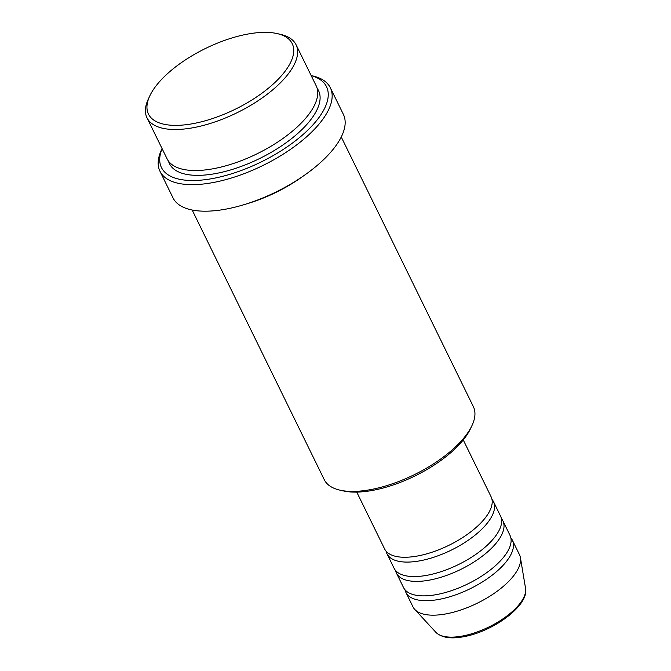 <?xml version="1.0" encoding="UTF-8"?>
<svg xmlns="http://www.w3.org/2000/svg" width="671" height="671" viewBox="0 0 671 671"><rect width="100%" height="100%" fill="white"/><g stroke="black" fill="none" stroke-linecap="round" stroke-linejoin="round"><path stroke-width="1.01" d="M356.762 492.103L384.592 548.903A59.291 25.053 -26.1 0 0 418.167 555.882A59.291 25.053 -26.1 0 0 472.963 530.124A59.291 25.053 -26.1 0 0 491.08 496.733L463.25 439.933M386.077 551.168A59.291 25.053 -26.1 0 0 386.957 553.726A59.291 25.053 -26.1 0 0 420.532 560.704A59.291 25.053 -26.1 0 0 475.328 534.946A59.291 25.053 -26.1 0 0 493.445 501.564A59.291 25.053 -26.1 0 0 491.952 499.299M386.957 553.726L394.045 568.203A59.291 25.053 -26.1 0 0 427.628 575.181A59.291 25.053 -26.1 0 0 482.424 549.423A59.291 25.053 -26.1 0 0 500.532 516.041L493.445 501.564M395.538 570.467A59.291 25.053 -26.1 0 0 396.41 573.034A59.291 25.053 -26.1 0 0 429.994 580.012A59.291 25.053 -26.1 0 0 484.789 554.246A59.291 25.053 -26.1 0 0 502.898 520.864A59.291 25.053 -26.1 0 0 501.413 518.599M396.41 573.034L403.506 587.511A59.291 25.053 -26.1 0 0 437.081 594.489A59.291 25.053 -26.1 0 0 491.877 568.723A59.291 25.053 -26.1 0 0 509.994 535.341L502.898 520.864M404.99 589.767A59.291 25.053 -26.1 0 0 405.871 592.334A59.291 25.053 -26.1 0 0 439.446 599.312A59.291 25.053 -26.1 0 0 494.242 573.546A59.291 25.053 -26.1 0 0 512.359 540.163A59.291 25.053 -26.1 0 0 510.866 537.907M246.894 34.229A80.042 33.827 -26.1 0 0 149.818 95.852A80.042 33.827 -26.1 0 0 193.793 123.498A80.042 33.827 -26.1 0 0 279.841 77.517A80.042 33.827 -26.1 0 0 276.989 33.55A80.042 33.827 -26.1 0 0 246.894 34.229M276.989 33.55L280.268 34.288A83.003 35.077 153.9 0 1 296.07 44.764A83.003 35.077 153.9 0 1 270.707 91.499A83.003 35.077 153.9 0 1 193.994 127.565A83.003 35.077 153.9 0 1 146.983 117.794A83.003 35.077 153.9 0 1 148.392 98.897L149.818 95.852M471.965 425.582L470.539 428.626A80.042 33.827 153.9 0 1 373.462 490.241A80.042 33.827 153.9 0 1 343.367 490.929L340.088 490.191A83.003 35.077 -26.1 0 0 371.298 489.486A83.003 35.077 -26.1 0 0 471.965 425.582A83.003 35.077 -26.1 0 0 473.374 406.676L341.254 136.985M192.166 210.023L324.286 479.715A83.003 35.077 -26.1 0 0 340.088 490.191M162.114 148.668A91.902 38.843 -26.1 0 0 213.504 178.369A91.902 38.843 -26.1 0 0 311.252 126.676A91.902 38.843 -26.1 0 0 311.193 75.638M311.159 75.571L312.3 75.823A94.863 40.092 153.9 0 1 330.358 87.8A94.863 40.092 153.9 0 1 301.371 141.212A94.863 40.092 153.9 0 1 213.705 182.437A94.863 40.092 153.9 0 1 159.975 171.273A94.863 40.092 153.9 0 1 161.577 149.667L162.08 148.61M146.983 117.794L167.079 158.817A83.003 35.077 -26.1 0 0 214.091 168.58A83.003 35.077 -26.1 0 0 290.803 132.514A83.003 35.077 -26.1 0 0 316.167 85.779L296.07 44.764M246.022 204.051A83.003 35.077 -26.1 0 0 303.518 175.886M159.975 171.273L172.975 197.811A94.863 40.092 -26.1 0 0 226.706 208.975A94.863 40.092 -26.1 0 0 314.38 167.758A94.863 40.092 -26.1 0 0 343.359 114.338L330.358 87.8M405.871 592.334L412.959 606.81A59.291 25.053 -26.1 0 0 414.753 609.419A59.291 25.053 -26.1 0 0 446.542 613.789A59.291 25.053 -26.1 0 0 520.411 557.66A59.291 25.053 -26.1 0 0 519.446 554.64L512.359 540.163M525.544 588.299C529.276 605.301 493.52 631.377 464.013 636.653C450.962 639.186 441.568 637.718 435.823 632.258A50.35 21.279 -26.1 0 0 462.814 635.965A50.35 21.279 -26.1 0 0 525.544 588.299L520.411 557.66M317.123 88.295A83.003 35.077 153.9 0 1 295.357 135.525A83.003 35.077 153.9 0 1 216.456 173.412A83.003 35.077 153.9 0 1 168.48 161.124M435.823 632.258L414.753 609.419"/></g></svg>
